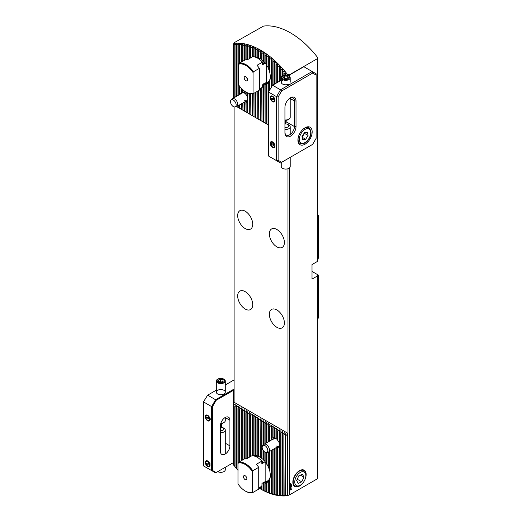 <?xml version="1.0" encoding="UTF-8"?>
<svg xmlns="http://www.w3.org/2000/svg" width="522" height="522" viewBox="0 0 522 522"><rect width="100%" height="100%" fill="white"/><g stroke="black" fill="none" stroke-linecap="round" stroke-linejoin="round"><path stroke-width="0.78" d="M240.838 93.823L239.794 93.02A6.023 3.478 -120 0 0 239.533 93.666L239.572 94.554M244.492 92.975L242.965 92.146A6.023 3.478 -120 0 0 242.697 92.055L242.913 92.596L241.379 91.911A6.023 3.478 -120 0 0 241.112 91.963L241.523 93.699M244.283 92.883A4.476 2.584 -120 0 0 242.476 92.877L232.355 98.723A4.476 2.584 60 0 1 237.36 102.41A4.476 2.584 60 0 1 236.831 106.475A4.476 2.584 60 0 1 236.368 106.651L234.913 106.951A4 2.31 60 0 1 230.861 103.5A4 2.31 60 0 1 230.985 100.146A4 2.31 60 0 1 235.794 103.16A4 2.31 60 0 1 234.913 106.951M304.77 479.999A9.403 5.429 120 0 0 305.468 471.523A9.403 5.429 120 0 0 299.504 470.674A9.403 5.429 120 0 0 292.849 482.197A9.403 5.429 120 0 0 299.504 486.034A9.403 5.429 120 0 0 303.556 482.1M272.504 439.4L271.466 438.604A6.023 3.478 -120 0 0 271.199 439.243L271.244 440.131M276.164 438.558L274.631 437.73A6.023 3.478 -120 0 0 274.37 437.632L274.579 438.173L273.052 437.495A6.023 3.478 -120 0 0 272.784 437.547L273.195 439.276M277.75 439.876L276.216 438.702A6.023 3.478 -120 0 0 275.949 438.493A4.476 2.584 -120 0 0 274.141 438.46L264.021 444.3A4.476 2.584 60 0 1 269.261 448.737A4.476 2.584 60 0 1 268.504 452.059A4.476 2.584 60 0 1 268.04 452.228L266.579 452.528A4 2.31 60 0 1 262.318 448.411A4 2.31 60 0 1 262.657 445.729A4 2.31 60 0 1 265.372 445.892A4 2.31 60 0 1 267.675 449.409A4 2.31 60 0 1 266.579 452.528M260.328 58.692L258.795 57.831A15.536 8.972 -120 0 0 258.534 57.701L257.215 57.159A15.536 8.972 -120 0 0 256.948 57.074L257.163 57.492L255.63 56.774A15.536 8.972 -120 0 0 255.369 56.735L255.773 57.387M261.913 59.73L260.38 58.764A15.536 8.972 -120 0 0 260.119 58.588A13.996 8.078 -120 0 0 256.289 57.472M260.328 457.298L258.795 456.437A15.536 8.972 -120 0 0 258.534 456.306L257.215 455.765A15.536 8.972 -120 0 0 256.948 455.68L257.163 456.097L255.63 455.38A15.536 8.972 -120 0 0 255.369 455.341L255.578 456L254.044 455.314A15.536 8.972 -120 0 0 253.783 455.341L254.194 456.267M255.773 455.987L255.578 455.66M260.119 457.181A13.996 8.078 -120 0 0 254.964 456.189M245.203 291.661A10.636 6.14 -120 0 0 239.885 291.132A10.636 6.14 -120 0 0 238.254 299.661A10.636 6.14 -120 0 0 245.203 309.031A10.636 6.14 -120 0 0 250.521 309.559A10.636 6.14 -120 0 0 252.152 301.037A10.636 6.14 -120 0 0 245.203 291.661M276.875 309.944A10.636 6.14 -120 0 0 271.557 309.422A10.636 6.14 -120 0 0 269.926 317.944A10.636 6.14 -120 0 0 276.875 327.314A10.636 6.14 -120 0 0 282.193 327.842A10.636 6.14 -120 0 0 283.824 319.32A10.636 6.14 -120 0 0 276.875 309.944M276.875 229.491A10.636 6.14 -120 0 0 271.557 228.969A10.636 6.14 -120 0 0 269.926 237.49A10.636 6.14 -120 0 0 276.875 246.867A10.636 6.14 -120 0 0 282.193 247.389A10.636 6.14 -120 0 0 283.824 238.867A10.636 6.14 -120 0 0 276.875 229.491M245.203 211.208A10.636 6.14 -120 0 0 239.885 210.686A10.636 6.14 -120 0 0 238.254 219.207A10.636 6.14 -120 0 0 245.203 228.577A10.636 6.14 -120 0 0 250.521 229.106A10.636 6.14 -120 0 0 252.152 220.584A10.636 6.14 -120 0 0 245.203 211.208M285.449 75.37L285.86 72.806L284.131 73.726A71.24 41.127 -120 0 0 283.87 73.4L284.281 70.894L282.552 71.827A71.24 41.127 -120 0 0 282.285 71.514L282.696 69.061L280.966 70.007A71.24 41.127 -120 0 0 280.699 69.713L280.914 67.09L279.381 68.265A71.24 41.127 -120 0 0 279.12 67.984L279.531 65.622L277.802 66.601A71.24 41.127 -120 0 0 277.534 66.333L277.75 63.808L276.216 65.009A71.24 41.127 -120 0 0 275.949 64.748L276.164 62.275L274.631 63.482A71.24 41.127 -120 0 0 274.37 63.234L274.781 60.983L273.052 62.027A71.24 41.127 -120 0 0 272.784 61.785L273.195 59.567L271.466 60.63A71.24 41.127 -120 0 0 271.199 60.402L271.61 58.216L269.881 59.299A71.24 41.127 -120 0 0 269.62 59.084L270.031 56.924L268.301 58.027A71.24 41.127 -120 0 0 268.034 57.818L268.249 55.541L266.716 56.82A71.24 41.127 -120 0 0 266.448 56.617L266.664 54.373L265.13 55.665A71.24 41.127 -120 0 0 264.869 55.482L265.28 53.401L263.545 54.575A71.24 41.127 -120 0 0 263.284 54.399L263.499 52.213L261.966 53.538A71.24 41.127 -120 0 0 261.698 53.374L262.109 51.339L260.38 52.565A71.24 41.127 -120 0 0 260.119 52.402L260.485 50.236L258.795 51.645A71.24 41.127 -120 0 0 258.534 51.495L258.945 49.505L257.215 50.784A71.24 41.127 -120 0 0 256.948 50.647L257.359 48.67L255.63 49.981A71.24 41.127 -120 0 0 255.369 49.851L255.773 47.894L254.044 49.231A71.24 41.127 -120 0 0 253.783 49.114L253.999 47.091L252.465 48.546A71.24 41.127 -120 0 0 252.198 48.435L252.413 46.438L250.88 47.92A71.24 41.127 -120 0 0 250.619 47.815L250.828 45.838L249.294 47.352A71.24 41.127 -120 0 0 249.033 47.261L249.248 45.303L247.715 46.843A71.24 41.127 -120 0 0 247.448 46.765L247.663 44.827L246.13 46.399A71.24 41.127 -120 0 0 245.862 46.328L246.273 44.461L244.544 46.014A71.24 41.127 -120 0 0 244.283 45.962L244.694 44.102L242.965 45.701A71.24 41.127 -120 0 0 242.697 45.655L242.913 43.783L241.379 45.46A71.24 41.127 -120 0 0 241.112 45.421L241.523 43.587L239.794 45.284A71.24 41.127 -120 0 0 239.533 45.257L239.742 43.417L238.215 45.179A71.24 41.127 -120 0 0 237.947 45.173L238.162 43.346L236.629 45.153A71.24 41.127 -120 0 0 236.362 45.16L236.577 43.352L235.044 45.212A71.24 41.127 -120 0 0 234.783 45.231L234.991 43.437L233.464 45.355A71.24 41.127 -120 0 0 233.197 45.388L233.784 43.346A72.78 42.021 60 0 1 260.55 50.132A72.78 42.021 60 0 1 287.309 74.248L289.527 74.75L317.396 58.66L317.396 57.205A72.78 42.021 60 0 0 290.46 32.86A72.78 42.021 60 0 0 263.525 26.1L234.104 42.752L233.784 43.346M235.194 43.424L234.991 44.292M236.773 43.346L236.577 44.22M238.358 43.352L238.162 44.226M239.944 43.43L239.742 44.311M241.523 43.587L241.327 44.468M243.108 43.815L242.913 44.703M244.694 44.102L244.492 44.996M246.273 44.461L246.077 45.362M247.859 44.885L247.663 45.786M249.444 45.368L249.248 46.275M251.023 45.91L250.828 46.83M252.609 46.517L252.413 47.437M254.194 47.176L253.999 48.109M255.773 47.894L255.578 48.833M257.359 48.67L257.163 49.623M258.945 49.505L258.749 50.464M238.162 470.172L236.629 468.834A71.24 41.127 -120 0 1 236.362 468.528L236.362 407.232L236.773 405.222L235.044 406.468L235.194 404.309L233.197 405.405L234.104 402.677L234.104 106.919M287.622 433.58L287.622 495.561L287.087 495.574L287.087 434.513L287.974 433.377L287.974 168.737M258.795 456.437L258.534 420.034L258.945 418.024L257.215 419.27L257.163 416.993L255.63 418.357L255.578 416.08L253.783 417.287L253.999 415.166L252.465 416.523L252.413 414.253L250.619 415.46L251.023 413.45L249.033 414.546L249.444 412.537L247.715 413.783L247.859 411.623L246.13 412.869L246.273 410.71L244.283 411.806L244.694 409.796L242.697 410.886L242.913 408.765L241.379 410.129L241.327 407.852L239.794 409.215L239.742 406.938L237.947 408.145L238.162 406.025L236.362 407.232M258.534 456.306L258.534 420.034M261.913 458.336L260.38 457.37L260.119 420.947L260.53 418.938L258.795 420.184M260.38 457.37A15.536 8.972 -120 0 0 260.119 457.194L260.119 420.947M260.53 418.938L260.328 419.903M234.783 406.318L234.783 466.629A71.24 41.127 -120 0 0 235.044 466.949L235.044 406.468M235.044 466.949L236.577 468.338M257.215 455.765L257.215 419.27M258.945 418.024L258.749 418.99M256.948 455.68L256.948 419.114M255.63 455.38L255.63 418.357M257.359 417.111L257.163 418.076M255.369 455.341L255.369 418.2M254.044 455.314L254.044 417.443M255.773 416.197L255.578 417.163M253.783 455.341L253.783 417.287M252.465 455.589L252.465 416.523M254.194 415.284L253.999 416.249M252.198 455.576L252.198 416.373M250.88 456.339L250.88 415.61M252.609 414.37L252.413 415.329M236.773 405.222L236.577 406.188M233.197 405.405L233.197 464.645A71.24 41.127 -120 0 0 233.464 464.978L233.464 405.555M233.464 464.978L234.991 466.427M235.194 404.309L234.991 405.274M287.309 495.743A72.78 42.021 60 0 1 260.543 488.964L260.119 488.709A71.24 41.127 -120 0 0 260.38 488.853L261.698 489.571A71.24 41.127 -120 0 0 261.966 489.708L263.284 490.373A71.24 41.127 -120 0 0 263.545 490.504L264.869 491.117A71.24 41.127 -120 0 0 265.13 491.241L266.448 491.809A71.24 41.127 -120 0 0 266.716 491.913L268.034 492.435A71.24 41.127 -120 0 0 268.301 492.533L269.62 493.003A71.24 41.127 -120 0 0 269.881 493.094L271.199 493.512A71.24 41.127 -120 0 0 271.466 493.59L272.784 493.956A71.24 41.127 -120 0 0 273.052 494.021L274.781 494.817L274.37 494.334A71.24 41.127 -120 0 0 274.631 494.393L276.36 495.163L275.949 494.647A71.24 41.127 -120 0 0 276.216 494.693L277.945 495.45L277.534 494.895A71.24 41.127 -120 0 0 277.802 494.928L279.329 495.646L279.12 495.071A71.24 41.127 -120 0 0 279.381 495.091L281.11 495.809L280.699 495.169A71.24 41.127 -120 0 0 280.966 495.182L282.5 495.88L282.285 495.195A71.24 41.127 -120 0 0 282.552 495.195L284.281 495.88L283.87 495.137L283.87 434.656L284.281 432.653L282.552 433.899L282.5 431.622L280.966 432.979L280.914 430.709L279.12 431.916L279.531 429.906L277.802 431.152L277.945 428.993L275.949 430.089L276.36 428.079L274.631 429.325L274.781 427.166L272.784 428.262L273.195 426.252L271.466 427.498L271.414 425.221L269.881 426.585L269.828 424.308L268.034 425.515L268.249 423.394L266.716 424.751L266.664 422.481L264.869 423.688L265.28 421.678L263.545 422.924L263.695 420.765L261.698 421.861L261.913 419.74L260.38 421.097M282.552 495.195L282.552 433.899M283.87 495.137A71.24 41.127 -120 0 0 284.131 495.124L283.87 434.656M262.109 419.851L261.913 420.817M263.499 459.68L261.966 458.577A15.536 8.972 -120 0 0 261.698 458.355L261.698 421.861M261.966 458.577L261.966 422.011M263.695 420.765L263.499 421.73M265.078 461.363L263.545 460.065A15.536 8.972 -120 0 0 263.284 459.797L263.284 450.519M263.284 445.018L263.284 422.774M263.545 460.065L263.545 450.877M263.545 444.718L263.545 422.924M265.28 421.678L265.078 422.644M266.664 463.464L265.13 461.892A15.536 8.972 -120 0 0 264.869 461.559L264.869 452.098M264.869 443.811L264.869 423.688M265.13 461.892L265.13 452.248M265.13 443.661L265.13 423.838M266.859 422.598L266.664 423.557M268.249 466.205L266.716 464.143A15.536 8.972 -120 0 0 266.448 463.732L266.448 452.548M266.448 442.897L266.448 424.601M266.716 464.143L266.716 452.502M266.716 442.747L266.716 424.751M268.445 423.512L268.249 424.477M269.828 470.361L268.301 467.053A15.536 8.972 -120 0 0 268.034 466.498L268.034 452.235M268.034 441.984L268.034 425.515M284.079 495.528L284.281 495.88M284.281 432.653L284.079 433.619M284.131 495.124L285.86 495.789L285.449 495L285.449 435.57L285.86 433.567L284.131 434.813M285.664 495.417L285.867 495.809M285.86 433.567L285.664 434.532M285.449 495A71.24 41.127 -120 0 0 285.717 494.967L285.449 435.57M287.087 434.513L285.717 435.726M285.717 494.967L287.087 495.574M287.622 495.561L289.527 494.876L317.396 478.791L317.396 274.892L317.931 274.84L317.931 319.249L317.396 320.28M317.396 215.057L317.931 215.384L317.931 259.793L317.396 260.361M258.795 487.946L260.53 488.951A72.78 42.021 60 0 1 260.511 488.944M317.396 275.994L312.012 279.1L312.012 264.563L317.396 261.457L317.396 58.66M265.359 481.61A13.996 8.078 -120 0 0 267.545 480.971A13.996 8.078 -120 0 0 270.435 474.981M265.359 83.011A13.996 8.078 -120 0 0 267.545 82.365A13.996 8.078 -120 0 0 270.435 76.375M276.379 445.99A4.476 2.584 -120 0 0 278.624 446.212A4.476 2.584 -120 0 0 279.511 444.685M244.714 100.413A4.476 2.584 -120 0 0 246.952 100.635A4.476 2.584 -120 0 0 247.846 99.108L247.448 101.751A6.023 3.478 -120 0 0 247.715 101.111L247.715 98.39A6.023 3.478 -120 0 0 247.448 97.444L247.448 92.838M317.396 214.483L318.035 215.084A72.786 42.021 60 0 1 318.303 215.416L317.931 215.384M317.931 259.793L318.303 257.998L318.303 215.416M317.931 319.249L318.303 317.637L318.303 275.055L317.931 274.84M289.899 487.437L290.669 486.387L291.446 486.543L290.669 487.6L289.899 487.437L290.03 487.757M291.433 486.543L290.669 487.6L289.893 487.431M289.886 484.024L290.5 483.62L291.1 483.92L291.048 484.605L289.899 484.599L290.03 484.09M291.093 483.914L290.493 483.62L291.1 483.92L290.963 484.436M291.1 484.488L290.5 484.892L289.899 484.599M289.527 494.876L289.527 490.426L291.902 489.055L289.527 490.243L289.527 167.869M289.527 75.455L289.527 74.75M289.899 486.015L290.323 485.179L290.408 486.112L290.597 485.068L291.4 484.742L291.4 485.682L291.217 485.016L290.421 486.341L289.893 486.015M290.082 485.904L290.408 486.112L290.082 485.904M291.433 487.926L290.663 488.983L289.893 488.814L290.669 487.77L291.446 487.926L290.669 488.983L289.899 488.82L290.03 489.14M317.709 274.709L312.012 271.42M262.109 51.339L261.913 52.317M263.695 52.344L263.499 53.329M265.28 53.401L265.078 54.399M266.859 54.516L266.664 55.528M268.445 55.691L268.249 56.715M270.031 56.924L269.828 57.962M271.61 58.216L271.414 59.267M273.195 59.567L272.999 60.637M274.781 60.983L274.579 62.066M276.36 62.464L276.164 63.56M277.945 64.01L277.75 65.119M279.531 65.622L279.329 66.757M281.11 67.305L280.914 68.46M282.696 69.061L282.5 70.235M284.281 70.894L284.079 72.095M285.86 72.806L285.664 74.033M287.087 75.299L287.087 74.679L286.389 75.201M287.087 74.679L287.309 74.248M237.947 408.145L237.947 470.348A71.24 41.127 -120 0 0 237.98 470.381M282.5 495.554L282.696 495.88M289.527 490.243L291.889 488.873M287.622 75.416L287.622 74.065M263.479 482.7L263.284 483.581A15.536 8.972 -120 0 0 263.545 483.613L265.28 481.839L264.869 483.646A15.536 8.972 -120 0 0 265.13 483.62L266.859 481.493L266.448 483.3A15.536 8.972 -120 0 0 266.716 483.196L268.445 480.481L268.034 482.361A15.536 8.972 -120 0 0 268.301 482.113L270.031 477.76L269.62 480.175A15.536 8.972 -120 0 0 269.881 479.503L270.442 475.411L269.881 471.49A15.536 8.972 -120 0 0 269.62 470.518L269.62 451.413M269.828 478.968L270.031 477.76M268.249 481.388L268.445 480.481M266.664 482.361L266.859 481.493M265.078 482.706L265.28 481.839M263.499 61.074L261.966 59.971A15.536 8.972 -120 0 0 261.698 59.749L261.698 53.374M265.078 62.757L263.545 61.459A15.536 8.972 -120 0 0 263.284 61.191L263.284 54.399M266.664 64.865L265.13 63.286A15.536 8.972 -120 0 0 264.869 62.953L264.869 55.482M268.249 67.599L266.716 65.537A15.536 8.972 -120 0 0 266.448 65.126L266.448 56.617M269.828 71.755L268.301 68.447A15.536 8.972 -120 0 0 268.034 67.899L268.034 57.818M263.532 83.853L263.284 84.975A15.536 8.972 -120 0 0 263.545 85.008L265.28 83.233L264.869 85.04A15.536 8.972 -120 0 0 265.13 85.014L266.859 82.894L266.448 84.695A15.536 8.972 -120 0 0 266.716 84.59L268.445 81.876L268.034 83.755A15.536 8.972 -120 0 0 268.301 83.507L270.031 79.155L269.62 81.569A15.536 8.972 -120 0 0 269.881 80.897L270.442 76.806L269.881 72.884A15.536 8.972 -120 0 0 269.62 71.912L269.62 59.084M269.828 80.362L270.031 79.155M268.249 82.783L268.445 81.876M266.664 83.761L266.859 82.894M265.078 84.101L265.28 83.233M279.329 442.819L277.802 440.438A6.023 3.478 -120 0 0 277.534 440.085L277.534 431.002M277.945 446.636L277.534 448.437A6.023 3.478 -120 0 0 277.802 448.385L279.531 444.711L279.12 447.328A6.023 3.478 -120 0 0 279.381 446.688L279.381 443.968A6.023 3.478 -120 0 0 279.12 443.021L279.12 431.916M276.06 447.693L275.949 448.202A6.023 3.478 -120 0 0 276.216 448.3L277.75 446.649M246.077 94.299L244.544 93.118A6.023 3.478 -120 0 0 244.283 92.909L244.283 90.952M247.663 97.242L246.13 94.86A6.023 3.478 -120 0 0 245.862 94.502L245.862 91.996M246.273 101.059L245.862 102.86A6.023 3.478 -120 0 0 246.13 102.808L247.859 99.128M244.387 102.116L244.283 102.625A6.023 3.478 -120 0 0 244.544 102.717L246.077 101.066M258.795 90.476L258.795 119.407L258.534 90.626M260.38 88.433L260.38 120.321L260.119 88.583M260.328 120.295L258.795 119.407M258.534 57.701L258.534 51.495M258.795 57.831L258.795 51.645M260.119 58.588L260.119 52.402M260.38 58.764L260.38 52.565M260.119 488.709L260.119 487.189M260.38 488.853L260.38 487.039M249.248 113.894L247.715 113.006L247.715 101.111M249.444 412.537L249.248 413.502M237.947 105.835L238.215 107.519L238.215 105.679M238.215 95.337L238.215 45.179M238.215 107.519L239.742 108.406M238.215 462.766L238.215 408.295M239.944 407.056L239.742 408.021M237.947 95.493L237.947 45.173M268.034 83.755L268.034 124.738L268.621 125.078L236.629 106.573M236.629 96.25L236.629 45.153M236.629 106.605L238.162 107.493M236.629 468.834L236.629 407.382M238.358 406.142L238.162 407.101M236.362 96.407L236.362 45.16M235.044 97.164L235.044 45.212M234.783 97.32L234.783 45.231M256.948 91.539L257.215 118.494L257.215 91.389M257.215 118.494L258.749 119.375M257.215 57.159L257.215 50.784M256.948 57.074L256.948 50.647M255.369 92.459L255.63 117.58L255.63 92.303M255.63 117.58L257.163 118.461M255.63 56.774L255.63 49.981M255.369 56.735L255.369 49.851M253.783 93.373L254.044 116.667L254.044 93.216M254.044 116.667L255.578 117.548M254.044 56.709L254.044 49.231M253.783 56.689L253.783 49.114M252.198 93.803L252.465 115.747L252.465 93.771M252.465 115.747L253.999 116.634M252.465 56.82L252.465 48.546M252.198 56.97L252.198 48.435M250.619 93.777L250.88 114.833L250.88 93.803M250.88 114.833L252.413 115.721M250.88 57.733L250.88 47.92M250.619 456.489L250.619 415.46M250.619 57.883L250.619 47.815M249.033 93.438L249.294 113.92L249.294 93.516M249.294 113.92L250.828 114.807M249.294 457.252L249.294 414.696M249.294 58.647L249.294 47.352M251.023 413.45L250.828 414.416M249.033 457.402L249.033 414.546M249.033 58.803L249.033 47.261M247.715 98.39L247.715 92.955M247.715 59.56L247.715 46.843M247.715 458.166L247.715 413.783M247.715 113.006L247.448 101.751M247.448 458.316L247.448 413.633M247.448 59.717L247.448 46.765M245.862 102.86L246.13 112.093L246.13 102.808M246.13 112.093L247.663 112.98M246.13 458.727L246.13 412.869M246.13 94.86L246.13 92.146M246.13 59.782L246.13 46.399M247.859 411.623L247.663 412.589M245.862 458.734L245.862 412.719M245.862 59.815L245.862 46.328M244.283 102.625L244.544 111.179L244.544 102.717M244.544 111.179L246.077 112.067M244.544 458.936L244.544 411.956M244.544 93.118L244.544 91.148M244.544 60.258L244.544 46.014M246.273 410.71L246.077 411.675M244.283 459.021L244.283 411.806M244.283 60.415L244.283 45.962M242.697 103.088L242.965 110.266L242.965 102.938M242.965 110.266L244.492 111.147M242.965 459.778L242.965 411.042M242.965 92.146L242.965 89.888M242.965 61.178L242.965 45.701M244.694 409.796L244.492 410.762M242.697 459.934L242.697 410.886M242.697 92.055L242.697 89.653M242.697 61.328L242.697 45.655M241.112 104.008L241.379 109.352L241.379 103.852M241.379 109.352L242.913 110.233M241.379 460.698L241.379 410.129M241.379 91.911L241.379 88.355M241.379 62.092L241.379 45.46M243.108 408.883L242.913 409.848M241.112 460.848L241.112 409.972M241.112 91.963L241.112 88.068M241.112 62.242L241.112 45.421M239.533 104.922L239.794 108.439L239.794 104.765M239.794 108.439L241.327 109.32M239.794 461.611L239.794 409.215M239.794 93.02L239.794 86.495M239.794 63.005L239.794 45.284M241.523 407.969L241.327 408.935M239.533 461.761L239.533 409.059M239.533 93.666L239.533 86.143M239.533 63.155L239.533 45.257M233.464 98.084L233.464 45.355M233.197 98.234L233.197 45.388M271.61 425.339L271.414 426.304M281.11 430.826L280.914 431.785M280.699 80.551L280.699 69.713M280.699 495.169L280.699 432.829M280.966 80.395L280.966 70.007M280.966 495.182L280.966 432.979M282.696 431.74L282.5 432.705M282.285 76.101L282.285 71.514M282.285 495.195L282.285 433.743M282.552 75.938L282.552 71.827M283.87 75.403L283.87 73.4M284.131 75.344L284.131 73.726M260.38 120.321L261.913 121.208M261.966 87.52L261.966 121.234L261.698 87.67M261.698 489.571L261.698 486.276M261.966 489.708L261.966 483.444M261.966 59.971L261.966 53.538M261.966 121.234L263.499 122.122M263.545 85.008L263.545 122.148L263.284 84.975M263.284 490.373L263.284 483.581M263.545 490.504L263.545 483.613M263.545 61.459L263.545 54.575M263.545 122.148L265.078 123.035M265.13 85.014L265.13 123.061L264.869 85.04M264.869 491.117L264.869 483.646M265.13 491.241L265.13 483.62M265.13 63.286L265.13 55.665M265.13 123.061L266.664 123.949M266.716 84.59L266.716 123.975L266.448 84.695M266.448 491.809L266.448 483.3M266.716 491.913L266.716 483.196M266.716 65.537L266.716 56.82M266.716 123.975L268.249 124.862M268.034 492.435L268.034 482.361M268.301 124.895L268.301 83.507M268.301 467.053L268.301 452.156M268.301 441.834L268.301 425.671M268.301 492.533L268.301 482.113M268.301 68.447L268.301 58.027M270.031 424.425L269.828 425.391M269.62 90.104L269.62 81.569M269.62 441.07L269.62 426.428M269.62 493.003L269.62 480.175M269.881 89.647L269.881 80.897M269.881 471.49L269.881 451.262M269.881 440.92L269.881 426.585M269.881 493.094L269.881 479.503M269.881 72.884L269.881 59.299M271.199 87.363L271.199 60.402M271.199 439.243L271.199 427.342M271.199 493.512L271.199 450.499M271.466 86.906L271.466 60.63M271.466 438.604L271.466 427.498M271.466 493.59L271.466 450.349M273.195 426.252L272.999 427.218M272.784 85.119L272.784 61.785M272.784 437.547L272.784 428.262M272.784 493.956L272.784 449.586M273.052 84.969L273.052 62.027M273.052 437.495L273.052 428.412M273.052 494.021L273.052 449.429M274.781 427.166L274.579 428.131M274.37 84.205L274.37 63.234M274.37 437.632L274.37 429.175M274.37 494.334L274.37 448.672M274.631 84.055L274.631 63.482M274.631 437.73L274.631 429.325M274.631 494.393L274.631 448.515M276.36 428.079L276.164 429.045M275.949 83.292L275.949 64.748M275.949 438.493L275.949 430.089M275.949 494.647L275.949 448.202M276.216 83.142L276.216 65.009M276.216 438.702L276.216 430.239M276.216 494.693L276.216 448.3M277.945 428.993L277.75 429.958M277.534 82.378L277.534 66.333M277.534 494.895L277.534 448.437M277.802 82.228L277.802 66.601M277.802 440.438L277.802 431.152M277.802 494.928L277.802 448.385M279.531 429.906L279.329 430.872M279.12 81.465L279.12 67.984M279.12 495.071L279.12 447.328M279.381 81.308L279.381 68.265M279.381 443.968L279.381 432.066M279.381 495.091L279.381 446.688M285.449 123.949L285.449 120.308M285.717 123.942L285.717 120.314M290.493 484.886L289.893 484.592M290.937 484.005L290.232 484.031L290.832 484.377L290.937 484.005L290.239 484.038M290.747 484.475L290.167 484.142L290.062 484.507L290.754 484.475L290.16 484.135L290.486 484.684M290.317 485.179L290.402 486.112M291.393 484.749L291.217 485.78M291.211 485.016L290.813 485.186M290.806 485.179L290.415 486.334M291.263 486.654L290.663 486.615L291.25 486.648L290.075 487.326L290.669 487.372L291.263 486.654L290.669 486.621L290.082 487.333L290.669 487.372M291.263 488.037L290.663 487.998L290.082 488.716L291.263 488.037L290.075 488.709L290.669 488.749M234.104 402.273L287.974 433.377M245.849 80.669A2.382 1.377 -120 0 0 247.421 80.329A2.382 1.377 -120 0 0 245.849 76.786A2.382 1.377 -120 0 0 245.249 76.564A2.382 1.377 -120 0 0 244.198 78.124A2.382 1.377 -120 0 0 245.849 80.669M246.247 92.211L245.849 91.983A16.234 9.376 -120 0 0 253.059 93.21L253.059 72.565A16.234 9.376 -120 0 0 238.645 64.245L238.645 84.89A16.234 9.376 -120 0 0 245.849 91.983L246.247 92.211A16.795 9.696 -120 0 0 253.451 93.562L253.059 93.21M253.059 72.565L253.451 71.755L259.388 68.33A16.795 9.696 -120 0 0 256.994 65.309L262.501 62.131A16.795 9.696 -120 0 0 257.685 58.183A16.795 9.696 -120 0 0 252.876 56.578L247.376 59.756A16.795 9.696 -120 0 0 244.981 60.01L239.043 63.436L238.645 64.245M253.451 71.755A16.795 9.696 -120 0 0 246.247 64.787A16.795 9.696 -120 0 0 239.043 63.436M263.786 83.716A13.833 7.987 -120 0 0 263.878 83.709L263.721 83.742A13.996 8.078 -120 0 0 264.08 83.748L262.501 84.871L262.501 87.213L259.388 89.008M262.501 62.131L262.501 64.474L262.814 64.708L264.08 63.769A13.996 8.078 -120 0 0 261.705 61.309M264.08 63.769L265.065 63.201M268.093 81.993A13.996 8.078 60 0 1 266.494 82.352L264.08 83.748M259.388 68.33L259.388 90.136L253.451 93.562M262.501 64.474L262.814 64.708A13.774 7.954 -120 0 0 262.501 64.33M266.494 82.352L266.494 65.198M246.606 77.426A1.122 0.646 -120 0 0 247.356 78.731M300.294 485.212L299.504 485.669A8.959 5.174 -60 0 1 298.793 486.034A8.959 5.174 -60 0 1 295.021 486.112A8.959 5.174 -60 0 1 293.795 478.478A8.959 5.174 -60 0 1 300.209 470.681A8.959 5.174 -60 0 1 303.98 470.596A8.959 5.174 -60 0 1 305.833 474.7L305.833 475.614A7.837 4.528 -60 0 1 300.294 485.212A7.837 4.528 -60 0 1 299.674 485.532A7.837 4.528 -60 0 1 294.786 481.277A7.837 4.528 -60 0 1 300.913 472.097A7.837 4.528 -60 0 1 305.833 475.614M296.659 480.442L298.121 483.463L301.755 481.839L303.928 477.186L302.466 474.165L298.832 475.79L296.659 480.442M300.333 475.111L303.928 477.186M297.227 479.222L301.755 481.839M245.94 476.41A1.122 0.646 -120 0 0 246.691 477.715M245.19 475.777A2.382 1.377 -120 0 0 244.59 475.555A2.382 1.377 -120 0 0 243.533 477.115A2.382 1.377 -120 0 0 245.19 479.659A2.382 1.377 -120 0 0 246.756 479.32A2.382 1.377 -120 0 0 245.19 475.777M245.19 464.463A16.234 9.376 -120 0 0 237.98 463.236L237.98 483.881A16.234 9.376 -120 0 0 245.19 490.974A16.234 9.376 -120 0 0 252.394 492.2L252.394 471.555A16.234 9.376 -120 0 0 245.19 464.463M252.394 471.555L252.785 470.746A16.795 9.696 -120 0 0 245.581 463.777A16.795 9.696 -120 0 0 238.378 462.427L237.98 463.236M245.19 490.974L245.581 491.202A16.795 9.696 -120 0 0 252.785 492.553L252.394 492.2M267.779 480.827A13.996 8.078 60 0 1 265.835 481.336L262.148 483.255L261.835 486.197L258.729 487.992M252.785 470.746L258.729 467.32A16.795 9.696 -120 0 0 256.328 464.299L261.835 461.122L261.835 463.464L262.148 463.699L263.414 462.76A13.996 8.078 -120 0 0 261.039 460.293M263.414 462.76L265.065 461.807M263.036 482.746A13.996 8.078 -120 0 0 263.414 482.733M255.734 456.084L255.317 456.326M261.835 463.464L262.148 463.699A13.774 7.954 -120 0 0 261.835 463.321M261.835 461.122A16.795 9.696 -120 0 0 252.211 455.569L246.71 458.747A16.795 9.696 -120 0 0 244.316 459.001L238.378 462.427M258.729 467.32L258.729 489.121L252.785 492.553M265.835 462.583L265.835 481.336M271.179 98.632A2.799 1.618 -120 0 0 271.642 99.643M270.207 97.581A3.36 1.938 -120 0 0 272.582 101.692A3.36 1.938 -120 0 0 274.957 100.322A3.36 1.938 -120 0 0 272.582 96.211A3.36 1.938 -120 0 0 270.207 97.581M271.003 143.491A2.799 1.618 -120 0 0 271.238 144.516M270.207 143.289A3.36 1.938 -120 0 0 272.582 147.406A3.36 1.938 -120 0 0 274.957 146.036A3.36 1.938 -120 0 0 272.582 141.919A3.36 1.938 -120 0 0 270.207 143.289M284.934 107.362A7.837 4.528 -60 0 1 290.473 97.764L290.473 97.764A7.837 4.528 -60 0 1 296.02 100.961L296.02 126.559A7.837 4.528 -60 0 1 290.473 136.157A7.837 4.528 -60 0 1 284.934 132.96L284.934 107.362M288.894 84.049L288.894 84.049A4.476 2.584 -0 0 1 282.559 84.049A4.476 2.584 -0 0 1 282.559 80.395M305.044 144.202A10.075 5.82 120 0 0 311.627 135.322A10.075 5.82 120 0 0 310.081 127.251A10.075 5.82 120 0 0 305.044 127.746A10.075 5.82 120 0 0 298.46 136.627A10.075 5.82 120 0 0 300.006 144.705A10.075 5.82 120 0 0 305.044 144.202M278.122 97.046L278.122 160.28L281.619 162.303L312.632 144.392L316.13 138.343L316.13 75.103L312.632 73.087L281.619 90.991L278.122 97.046L276.543 96.668L268.621 92.094L268.621 156.091L276.543 160.659L276.543 96.668L280.497 89.81L312.169 71.527L303.856 66.725L290.082 74.672L290.082 75.129L288.796 75.879M281.247 80.238L272.582 85.236L280.497 89.81L281.619 90.991M285.795 123.942A6.721 3.876 120 0 0 286.121 121.763L286.121 120.295M284.934 132.046A6.721 3.876 120 0 0 286.324 135.12A6.721 3.876 120 0 0 291.504 133.319A6.721 3.876 120 0 0 294.434 126.559L294.434 100.961A6.721 3.876 120 0 0 293.044 97.888A6.721 3.876 120 0 0 290.062 98.019M268.621 91.826L272.582 85.236L268.621 91.826M312.632 73.087L312.169 71.527L316.13 73.811L316.13 75.103M281.619 162.303L280.497 162.949L276.543 160.659L278.122 160.28M289.527 74.998L290.082 74.672M283.622 79.155A3.706 2.14 -0 0 0 288.777 78.607A3.706 2.14 -0 0 0 287.831 75.631A3.706 2.14 -0 0 0 282.676 76.179A3.706 2.14 -0 0 0 283.622 79.155M283.178 79.886A4.476 2.584 -0 0 0 287.805 80.049A4.476 2.584 -0 0 0 290.206 77.758A4.476 2.584 -0 0 0 288.268 75.631A4.476 2.584 -0 0 0 283.642 75.468A4.476 2.584 -0 0 0 281.247 77.758A4.476 2.584 -0 0 0 283.178 79.886M284.934 119.936A4.476 2.584 -0 0 0 288.894 119.218A4.476 2.584 -0 0 0 290.206 117.391L290.206 97.953M284.934 120.256A3.08 1.775 -0 0 0 287.903 119.792L288.894 119.218M286.832 78.744L288.301 77.517L287.191 76.166L284.614 76.049L283.146 77.276L284.255 78.626L286.832 78.744M284.614 78.639L284.614 76.049M287.191 78.444L287.191 76.166M290.206 157.344L290.206 166.498A4.476 2.584 180 0 1 287.831 168.782A4.476 2.584 180 0 1 283.224 168.645A4.476 2.584 180 0 1 281.247 166.498L281.247 162.518M284.934 124.008A3.08 1.775 180 0 1 287.446 124.249A3.08 1.775 180 0 1 287.903 124.464L288.894 125.039A4.476 2.584 180 0 1 290.206 126.866A4.476 2.584 180 0 1 284.934 129.41M287.903 124.464A3.08 1.775 180 0 1 288.392 126.611A3.08 1.775 180 0 1 284.934 127.44M302.055 136.718A3.922 2.264 120 0 0 303.295 135.289L304.502 133.384L308.065 135.439L307.465 132.164L304.437 132.699L302.023 136.516L302.623 139.792L305.651 139.257L308.065 135.439M304.391 132.771L304.502 133.384M302.134 137.123L303.295 135.289A3.922 2.264 120 0 0 304.176 133.117M302.153 137.24L305.651 139.257M273.965 98.188A2.74 1.579 -120 0 0 271.538 96.466A2.74 1.579 -120 0 0 270.768 98.697L274.598 97.979M271.075 99.624L275.022 98.997M271.199 99.715A2.74 1.579 -120 0 0 273.626 101.438A2.74 1.579 -120 0 0 274.389 99.206M274.468 98.364L272.797 98.632M270.742 144.294A2.74 1.579 -120 0 0 272.791 147.008A2.74 1.579 -120 0 0 274.507 145.99L270.553 143.948M275.205 146.043L274.507 145.99M275.12 145.083L270.461 142.989M274.422 145.031A2.74 1.579 -120 0 0 272.373 142.317A2.74 1.579 -120 0 0 270.657 143.335M210.033 465.102A3.36 1.938 -120 0 0 207.658 460.985A3.36 1.938 -120 0 0 205.283 462.355A3.36 1.938 -120 0 0 207.658 466.472A3.36 1.938 -120 0 0 210.033 465.102M210.033 419.388A3.36 1.938 -120 0 0 207.658 415.277A3.36 1.938 -120 0 0 205.283 416.647A3.36 1.938 -120 0 0 207.658 420.758A3.36 1.938 -120 0 0 210.033 419.388M217.635 390.319A4.476 2.584 180 0 1 223.971 390.319A4.476 2.584 180 0 1 223.971 393.973L223.971 393.973A4.476 2.584 180 0 1 217.635 393.973A4.476 2.584 180 0 1 217.087 390.697M225.158 454.081A6.721 3.876 -60 0 1 221.798 454.414A6.721 3.876 -60 0 1 220.408 451.341L220.408 425.743A6.721 3.876 -60 0 1 223.338 418.983A6.721 3.876 -60 0 1 228.519 417.182A6.721 3.876 -60 0 1 229.908 420.256L229.908 445.853A6.721 3.876 -60 0 1 225.158 454.081M216.323 390.162L207.658 395.161L215.573 399.735L233.08 389.627L234.104 389.497M234.104 379.892L225.282 384.988M203.697 466.016L211.619 470.583L211.619 406.592L203.697 402.018L203.697 466.016M233.197 462.766L216.134 472.547L212.408 470.394L212.408 406.782L216.134 400.322L233.314 390.41L233.314 404.844M221.596 423.499L221.596 427.25M203.697 401.483L207.658 395.161L203.697 401.483M233.869 389.627L234.104 390.41L233.314 390.41L233.08 389.627M216.134 472.547L215.573 472.873L211.619 470.583L212.408 470.394M212.408 406.782L211.619 406.592L215.573 399.735L216.134 400.322M206.086 416.85A2.799 1.618 -120 0 0 206.314 417.874M206.255 463.412A2.799 1.618 -120 0 0 206.719 464.423M220.408 427.205A3.08 1.775 180 0 1 222.979 427.714L223.971 428.281A4.476 2.584 180 0 1 224.486 428.64A4.476 2.584 180 0 1 225.282 430.115A4.476 2.584 180 0 1 220.408 432.686M222.979 427.714A3.08 1.775 180 0 1 223.338 427.962A3.08 1.775 180 0 1 223.429 429.893A3.08 1.775 180 0 1 220.408 430.735M225.282 467.268L225.282 469.748A4.476 2.584 180 0 1 222.574 472.116A4.476 2.584 180 0 1 217.733 471.627M223.873 379.442A3.706 2.14 0 0 0 218.731 378.868A3.706 2.14 0 0 0 217.726 381.836A3.706 2.14 0 0 0 222.874 382.417A3.706 2.14 0 0 0 223.873 379.442M224.519 379.559A4.476 2.584 0 0 0 219.494 378.535A4.476 2.584 0 0 0 216.323 381.008A4.476 2.584 0 0 0 217.087 382.45A4.476 2.584 0 0 0 222.111 383.481A4.476 2.584 0 0 0 225.282 381.008A4.476 2.584 0 0 0 224.519 379.559M220.623 379.148L218.477 379.983L218.659 381.478L220.982 382.13L223.122 381.295L222.946 379.807L220.623 379.148L220.623 382.026M220.734 423.557A3.08 1.775 0 0 0 222.979 423.035L223.971 422.468A4.476 2.584 0 0 0 225.282 420.641L225.282 417.443M220.832 423.225A4.476 2.584 0 0 0 223.971 422.468M222.946 381.367L222.946 379.807M206.275 464.489A2.74 1.579 -120 0 0 208.702 466.218A2.74 1.579 -120 0 0 209.472 463.986L206.151 464.404M210.098 463.777L209.472 463.986M209.674 462.76L205.727 463.386M209.041 462.968A2.74 1.579 -120 0 0 206.621 461.246A2.74 1.579 -120 0 0 205.851 463.477M207.873 463.412L209.544 463.144M209.498 418.39A2.74 1.579 -120 0 0 207.449 415.675A2.74 1.579 -120 0 0 205.733 416.693L210.196 418.442M205.544 416.341L205.733 416.693M205.629 417.3L210.281 419.401M205.818 417.646A2.74 1.579 -120 0 0 207.873 420.36A2.74 1.579 -120 0 0 209.583 419.349M262.657 445.729L263.643 444.613A4.476 2.584 60 0 1 264.021 444.3M230.985 100.146L231.97 99.036A4.476 2.584 60 0 1 232.355 98.723M260.328 51.358L260.328 50.282M247.663 100.589L247.663 99.956M246.077 101.92L246.077 101.137M241.327 93.542L241.327 92.59M272.999 439.119L272.999 438.173M277.75 447.504L277.75 446.721M279.329 446.166L279.329 445.534M263.721 64.186A13.774 7.954 -120 0 0 262.501 62.803M263.878 64.036A13.833 7.987 -120 0 0 262.501 62.496M263.218 463.027A13.833 7.987 -120 0 0 261.835 461.487M263.055 463.177A13.774 7.954 -120 0 0 261.835 461.794M286.121 121.763L294.434 126.559L296.02 126.559M290.206 98.521L294.434 100.961L296.02 100.961M302.74 129.521A8.959 5.174 -60 0 1 308.887 127.851C311.751 130.976 311.758 134.663 308.9 138.911C306.662 142.826 303.673 144.313 299.928 143.367A8.959 5.174 -60 0 1 298.297 137.214M308.776 138.8A8.065 4.652 120 0 0 309.35 129.182A8.065 4.652 120 0 0 301.311 133.156A8.065 4.652 120 0 0 300.737 142.774A8.065 4.652 120 0 0 308.776 138.8M229.908 420.256L225.282 417.587M229.908 445.853L225.282 443.185M290.206 82.222L290.206 77.758M281.247 82.222L281.247 77.758M290.206 126.866L290.206 134.454M307.217 126.885L308.887 127.851M298.258 142.402L299.928 143.367M225.282 430.115L225.282 454.009M216.323 392.146L216.323 381.008M225.282 392.146L225.282 381.008M268.504 452.059L278.624 446.212M236.831 106.475L246.952 100.635"/></g></svg>
